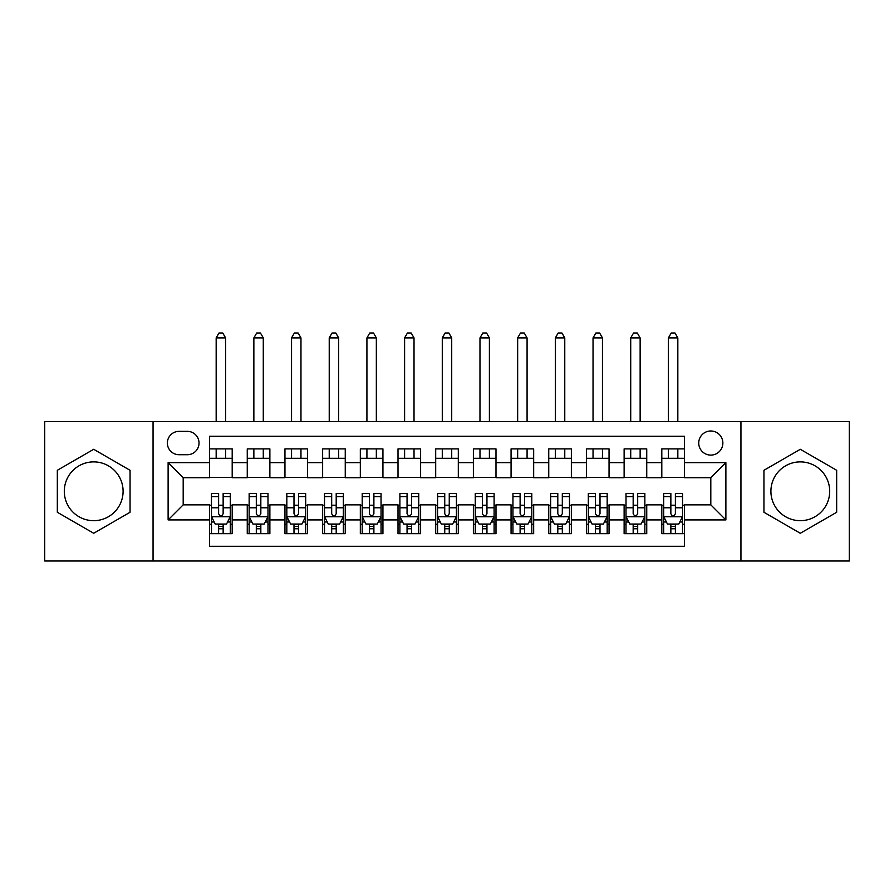 <?xml version="1.0" encoding="UTF-8"?>
<svg xmlns="http://www.w3.org/2000/svg" width="894" height="894" viewBox="0 0 894 894"><rect width="100%" height="100%" fill="white"/><g stroke="black" fill="none" stroke-linecap="round" stroke-linejoin="round"><path stroke-width="1.34" d="M800.309 461.885A29.39 29.39 0 0 0 770.907 491.287A29.39 29.39 0 0 0 800.309 520.677A29.39 29.39 0 0 0 829.699 491.287A29.39 29.39 0 0 0 800.309 461.885M710.808 430.986A12.058 12.058 0 0 0 698.739 443.044A12.058 12.058 0 0 0 710.808 455.102A12.058 12.058 0 0 0 722.866 443.044A12.058 12.058 0 0 0 710.808 430.986M93.691 520.677A29.39 29.39 0 0 1 64.301 491.287A29.39 29.39 0 0 1 93.691 461.885A29.39 29.39 0 0 1 123.093 491.287A29.39 29.39 0 0 1 93.691 520.677M740.947 560.996L849.3 560.996L849.3 421.566L740.947 421.566L740.947 560.996L153.053 560.996L153.053 421.566L44.7 421.566L44.7 560.996L153.053 560.996M684.424 448.889L661.806 448.889L661.806 462.645L646.742 462.645L646.742 477.709L661.806 477.709L661.806 462.645M646.742 462.645L646.742 448.889L624.124 448.889L624.124 462.645L609.049 462.645L609.049 477.709L624.124 477.709L624.124 462.645M609.049 462.645L609.049 448.889L586.442 448.889L586.442 462.645L571.367 462.645L571.367 477.709L586.442 477.709L586.442 462.645M571.367 462.645L571.367 448.889L548.748 448.889L548.748 462.645L533.673 462.645L533.673 477.709L548.748 477.709L548.748 462.645M533.673 462.645L533.673 448.889L511.066 448.889L511.066 462.645L495.991 462.645L495.991 477.709L511.066 477.709L511.066 462.645M495.991 462.645L495.991 448.889L473.384 448.889L473.384 462.645L458.309 462.645L458.309 477.709L473.384 477.709L473.384 462.645M458.309 462.645L458.309 448.889L435.691 448.889L435.691 462.645L420.616 462.645L420.616 477.709L435.691 477.709L435.691 462.645M420.616 462.645L420.616 448.889L398.009 448.889L398.009 462.645L382.934 462.645L382.934 477.709L398.009 477.709L398.009 462.645M382.934 462.645L382.934 448.889L360.327 448.889L360.327 462.645L345.252 462.645L345.252 477.709L360.327 477.709L360.327 462.645M345.252 462.645L345.252 448.889L322.633 448.889L322.633 462.645L307.558 462.645L307.558 477.709L322.633 477.709L322.633 462.645M307.558 462.645L307.558 448.889L284.951 448.889L284.951 462.645L269.876 462.645L269.876 477.709L284.951 477.709L284.951 462.645M269.876 462.645L269.876 448.889L247.258 448.889L247.258 477.709L232.194 477.709L232.194 448.889L209.576 448.889M209.576 533.673L232.194 533.673L232.194 504.853L247.258 504.853L247.258 533.673L269.876 533.673L269.876 504.853L284.951 504.853L284.951 519.928L269.876 519.928M284.951 519.928L284.951 533.673L307.558 533.673L307.558 504.853L322.633 504.853L322.633 519.928L307.558 519.928M322.633 519.928L322.633 533.673L345.252 533.673L345.252 504.853L360.327 504.853L360.327 519.928L345.252 519.928M360.327 519.928L360.327 533.673L382.934 533.673L382.934 504.853L398.009 504.853L398.009 519.928L382.934 519.928M398.009 519.928L398.009 533.673L420.616 533.673L420.616 504.853L435.691 504.853L435.691 519.928L420.616 519.928M435.691 519.928L435.691 533.673L458.309 533.673L458.309 504.853L473.384 504.853L473.384 519.928L458.309 519.928M473.384 519.928L473.384 533.673L495.991 533.673L495.991 504.853L511.066 504.853L511.066 519.928L495.991 519.928M511.066 519.928L511.066 533.673L533.673 533.673L533.673 504.853L548.748 504.853L548.748 519.928L533.673 519.928M548.748 519.928L548.748 533.673L571.367 533.673L571.367 504.853L586.442 504.853L586.442 519.928L571.367 519.928M586.442 519.928L586.442 533.673L609.049 533.673L609.049 504.853L624.124 504.853L624.124 519.928L609.049 519.928M624.124 519.928L624.124 533.673L646.742 533.673L646.742 504.853L661.806 504.853L661.806 519.928L646.742 519.928M179.046 454.722L187.338 454.722A11.678 11.678 0 0 0 199.027 443.044A11.678 11.678 0 0 0 187.338 431.355L179.046 431.355A11.678 11.678 0 0 0 167.368 443.044A11.678 11.678 0 0 0 179.046 454.722M740.947 421.566L153.053 421.566M684.424 462.645L684.424 436.261L209.576 436.261L209.576 477.709L183.192 477.709L183.192 504.853L209.576 504.853L209.576 546.301L684.424 546.301L684.424 504.853L710.808 504.853L710.808 477.709L684.424 477.709L684.424 462.645L725.883 462.645L725.883 519.928L684.424 519.928M209.576 519.928L168.117 519.928L168.117 462.645L209.576 462.645M661.806 519.928L661.806 533.673L684.424 533.673M209.576 458.309L232.194 458.309M209.576 477.34L232.194 477.34M209.576 505.222L211.465 505.222M218.617 505.222L223.142 505.222M230.306 505.222L232.194 505.222M209.576 524.253L211.465 524.253M218.617 524.253L223.142 524.253M230.306 524.253L232.194 524.253M247.258 477.34L269.876 477.34M247.258 458.309L269.876 458.309M247.258 505.222L249.147 505.222M256.31 505.222L260.836 505.222M267.988 505.222L269.876 505.222M247.258 524.253L249.147 524.253M256.31 524.253L260.836 524.253M267.988 524.253L269.876 524.253M284.951 505.222L286.829 505.222M293.992 505.222L298.518 505.222M305.681 505.222L307.558 505.222M284.951 524.253L286.829 524.253M293.992 524.253L298.518 524.253M305.681 524.253L307.558 524.253M284.951 458.309L307.558 458.309M284.951 477.34L307.558 477.34M322.633 505.222L324.522 505.222M331.685 505.222L336.2 505.222M343.363 505.222L345.252 505.222M322.633 524.253L324.522 524.253M331.685 524.253L336.2 524.253M343.363 524.253L345.252 524.253M322.633 458.309L345.252 458.309M322.633 477.34L345.252 477.34M360.327 505.222L362.204 505.222M369.367 505.222L373.893 505.222M381.045 505.222L382.934 505.222M360.327 524.253L362.204 524.253M369.367 524.253L373.893 524.253M381.045 524.253L382.934 524.253M360.327 458.309L382.934 458.309M360.327 477.34L382.934 477.34M398.009 505.222L399.897 505.222M407.049 505.222L411.575 505.222M418.738 505.222L420.616 505.222M398.009 524.253L399.897 524.253M407.049 524.253L411.575 524.253M418.738 524.253L420.616 524.253M398.009 458.309L420.616 458.309M398.009 477.34L420.616 477.34M435.691 505.222L437.579 505.222M444.743 505.222L449.257 505.222M456.421 505.222L458.309 505.222M435.691 524.253L437.579 524.253M444.743 524.253L449.257 524.253M456.421 524.253L458.309 524.253M435.691 458.309L458.309 458.309M435.691 477.34L458.309 477.34M473.384 505.222L475.262 505.222M482.425 505.222L486.951 505.222M494.103 505.222L495.991 505.222M473.384 524.253L475.262 524.253M482.425 524.253L486.951 524.253M494.103 524.253L495.991 524.253M473.384 458.309L495.991 458.309M473.384 477.34L495.991 477.34M511.066 505.222L512.955 505.222M520.107 505.222L524.633 505.222M531.796 505.222L533.673 505.222M511.066 524.253L512.955 524.253M520.107 524.253L524.633 524.253M531.796 524.253L533.673 524.253M511.066 458.309L533.673 458.309M511.066 477.34L533.673 477.34M548.748 505.222L550.637 505.222M557.8 505.222L562.315 505.222M569.478 505.222L571.367 505.222M548.748 524.253L550.637 524.253M557.8 524.253L562.315 524.253M569.478 524.253L571.367 524.253M548.748 458.309L571.367 458.309M548.748 477.34L571.367 477.34M586.442 505.222L588.319 505.222M595.482 505.222L600.008 505.222M607.171 505.222L609.049 505.222M586.442 524.253L588.319 524.253M595.482 524.253L600.008 524.253M607.171 524.253L609.049 524.253M586.442 458.309L609.049 458.309M586.442 477.34L609.049 477.34M624.124 505.222L626.012 505.222M633.164 505.222L637.69 505.222M644.853 505.222L646.742 505.222M624.124 524.253L626.012 524.253M633.164 524.253L637.69 524.253M644.853 524.253L646.742 524.253M624.124 458.309L646.742 458.309M624.124 477.34L646.742 477.34M661.806 505.222L663.694 505.222M670.858 505.222L675.383 505.222M682.535 505.222L684.424 505.222M661.806 524.253L663.694 524.253M670.858 524.253L675.383 524.253M682.535 524.253L684.424 524.253M661.806 458.309L684.424 458.309M661.806 477.34L684.424 477.34M183.192 477.709L168.117 462.645M183.192 504.853L168.117 519.928M725.883 462.645L710.808 477.709M725.883 519.928L710.808 504.853M93.691 533.271L130.055 512.273L130.055 470.289L93.691 449.291L57.328 470.289L57.328 512.273L93.691 533.271M836.672 470.289L800.309 449.291L763.945 470.289L763.945 512.273L800.309 533.271L836.672 512.273L836.672 470.289M218.617 528.779L223.142 528.779M211.465 496.617L218.617 496.617L218.617 493.544L211.465 493.544L211.465 516.531L215.23 524.063L226.54 524.063L230.306 516.531L230.306 493.544L223.142 493.544L223.142 496.617L230.306 496.617M230.306 516.531L230.306 533.673M211.465 516.531L211.465 533.673M223.142 524.063L223.142 533.673M218.617 533.673L218.617 524.063M218.617 496.617L218.617 513.704C220.125 516.609 221.634 516.609 223.142 513.704L223.142 496.617M225.59 458.309L225.59 448.889M225.59 421.566L225.59 337.898L216.169 337.898L216.169 421.566M216.169 458.309L216.169 448.889M216.169 337.898L218.996 333.004L222.762 333.004L225.59 337.898M256.31 528.779L260.836 528.779M249.147 496.617L256.31 496.617L256.31 493.544L249.147 493.544L249.147 516.531L252.913 524.063L264.222 524.063L267.988 516.531L267.988 493.544L260.836 493.544L260.836 496.617L267.988 496.617M267.988 516.531L267.988 533.673M249.147 516.531L249.147 533.673M260.836 524.063L260.836 533.673M256.31 533.673L256.31 524.063M256.31 496.617L256.31 513.704C257.818 516.609 259.316 516.609 260.836 513.704L260.836 496.617M263.283 458.309L263.283 448.889M263.283 421.566L263.283 337.898L253.862 337.898L253.862 421.566M253.862 458.309L253.862 448.889M253.862 337.898L256.69 333.004L260.456 333.004L263.283 337.898M293.992 528.779L298.518 528.779M286.829 496.617L293.992 496.617L293.992 493.544L286.829 493.544L286.829 516.531L290.606 524.063L301.904 524.063L305.681 516.531L305.681 493.544L298.518 493.544L298.518 496.617L305.681 496.617M305.681 516.531L305.681 533.673M286.829 516.531L286.829 533.673M298.518 524.063L298.518 533.673M293.992 533.673L293.992 524.063M293.992 496.617L293.992 513.704C295.501 516.609 297.009 516.609 298.518 513.704L298.518 496.617M300.965 458.309L300.965 448.889M300.965 421.566L300.965 337.898L291.545 337.898L291.545 421.566M291.545 458.309L291.545 448.889M291.545 337.898L294.372 333.004L298.138 333.004L300.965 337.898M331.685 528.779L336.2 528.779M324.522 496.617L331.685 496.617L331.685 493.544L324.522 493.544L324.522 516.531L328.288 524.063L339.597 524.063L343.363 516.531L343.363 493.544L336.2 493.544L336.2 496.617L343.363 496.617M343.363 516.531L343.363 533.673M324.522 516.531L324.522 533.673M336.2 524.063L336.2 533.673M331.685 533.673L331.685 524.063M331.685 496.617L331.685 513.704C333.183 516.609 334.691 516.609 336.2 513.704L336.2 496.617M338.647 458.309L338.647 448.889M338.647 421.566L338.647 337.898L329.227 337.898L329.227 421.566M329.227 458.309L329.227 448.889M329.227 337.898L332.054 333.004L335.831 333.004L338.647 337.898M369.367 528.779L373.893 528.779M362.204 496.617L369.367 496.617L369.367 493.544L362.204 493.544L362.204 516.531L365.97 524.063L377.279 524.063L381.045 516.531L381.045 493.544L373.893 493.544L373.893 496.617L381.045 496.617M381.045 516.531L381.045 533.673M362.204 516.531L362.204 533.673M373.893 524.063L373.893 533.673M369.367 533.673L369.367 524.063M369.367 496.617L369.367 513.704C370.876 516.609 372.385 516.609 373.893 513.704L373.893 496.617M376.34 458.309L376.34 448.889M376.34 421.566L376.34 337.898L366.92 337.898L366.92 421.566M366.92 458.309L366.92 448.889M366.92 337.898L369.747 333.004L373.513 333.004L376.34 337.898M407.049 528.779L411.575 528.779M399.897 496.617L407.049 496.617L407.049 493.544L399.897 493.544L399.897 516.531L403.663 524.063L414.961 524.063L418.738 516.531L418.738 493.544L411.575 493.544L411.575 496.617L418.738 496.617M418.738 516.531L418.738 533.673M399.897 516.531L399.897 533.673M411.575 524.063L411.575 533.673M407.049 533.673L407.049 524.063M407.049 496.617L407.049 513.704C408.558 516.609 410.067 516.609 411.575 513.704L411.575 496.617M414.023 458.309L414.023 448.889M414.023 421.566L414.023 337.898L404.602 337.898L404.602 421.566M404.602 458.309L404.602 448.889M404.602 337.898L407.429 333.004L411.195 333.004L414.023 337.898M444.743 528.779L449.257 528.779M437.579 496.617L444.743 496.617L444.743 493.544L437.579 493.544L437.579 516.531L441.345 524.063L452.655 524.063L456.421 516.531L456.421 493.544L449.257 493.544L449.257 496.617L456.421 496.617M456.421 516.531L456.421 533.673M437.579 516.531L437.579 533.673M449.257 524.063L449.257 533.673M444.743 533.673L444.743 524.063M444.743 496.617L444.743 513.704C446.24 516.609 447.749 516.609 449.257 513.704L449.257 496.617M451.716 458.309L451.716 448.889M451.716 421.566L451.716 337.898L442.284 337.898L442.284 421.566M442.284 458.309L442.284 448.889M442.284 337.898L445.111 333.004L448.889 333.004L451.716 337.898M482.425 528.779L486.951 528.779M475.262 496.617L482.425 496.617L482.425 493.544L475.262 493.544L475.262 516.531L479.039 524.063L490.337 524.063L494.103 516.531L494.103 493.544L486.951 493.544L486.951 496.617L494.103 496.617M494.103 516.531L494.103 533.673M475.262 516.531L475.262 533.673M486.951 524.063L486.951 533.673M482.425 533.673L482.425 524.063M482.425 496.617L482.425 513.704C483.933 516.609 485.442 516.609 486.951 513.704L486.951 496.617M489.398 458.309L489.398 448.889M489.398 421.566L489.398 337.898L479.977 337.898L479.977 421.566M479.977 458.309L479.977 448.889M479.977 337.898L482.805 333.004L486.571 333.004L489.398 337.898M520.107 528.779L524.633 528.779M512.955 496.617L520.107 496.617L520.107 493.544L512.955 493.544L512.955 516.531L516.721 524.063L528.03 524.063L531.796 516.531L531.796 493.544L524.633 493.544L524.633 496.617L531.796 496.617M531.796 516.531L531.796 533.673M512.955 516.531L512.955 533.673M524.633 524.063L524.633 533.673M520.107 533.673L520.107 524.063M520.107 496.617L520.107 513.704C521.615 516.609 523.124 516.609 524.633 513.704L524.633 496.617M527.08 458.309L527.08 448.889M527.08 421.566L527.08 337.898L517.66 337.898L517.66 421.566M517.66 458.309L517.66 448.889M517.66 337.898L520.487 333.004L524.253 333.004L527.08 337.898M557.8 528.779L562.315 528.779M550.637 496.617L557.8 496.617L557.8 493.544L550.637 493.544L550.637 516.531L554.403 524.063L565.712 524.063L569.478 516.531L569.478 493.544L562.315 493.544L562.315 496.617L569.478 496.617M569.478 516.531L569.478 533.673M550.637 516.531L550.637 533.673M562.315 524.063L562.315 533.673M557.8 533.673L557.8 524.063M557.8 496.617L557.8 513.704C559.298 516.609 560.806 516.609 562.315 513.704L562.315 496.617M564.773 458.309L564.773 448.889M564.773 421.566L564.773 337.898L555.353 337.898L555.353 421.566M555.353 458.309L555.353 448.889M555.353 337.898L558.169 333.004L561.946 333.004L564.773 337.898M595.482 528.779L600.008 528.779M588.319 496.617L595.482 496.617L595.482 493.544L588.319 493.544L588.319 516.531L592.096 524.063L603.394 524.063L607.171 516.531L607.171 493.544L600.008 493.544L600.008 496.617L607.171 496.617M607.171 516.531L607.171 533.673M588.319 516.531L588.319 533.673M600.008 524.063L600.008 533.673M595.482 533.673L595.482 524.063M595.482 496.617L595.482 513.704C596.991 516.609 598.499 516.609 600.008 513.704L600.008 496.617M602.455 458.309L602.455 448.889M602.455 421.566L602.455 337.898L593.035 337.898L593.035 421.566M593.035 458.309L593.035 448.889M593.035 337.898L595.862 333.004L599.628 333.004L602.455 337.898M633.164 528.779L637.69 528.779M626.012 496.617L633.164 496.617L633.164 493.544L626.012 493.544L626.012 516.531L629.778 524.063L641.087 524.063L644.853 516.531L644.853 493.544L637.69 493.544L637.69 496.617L644.853 496.617M644.853 516.531L644.853 533.673M626.012 516.531L626.012 533.673M637.69 524.063L637.69 533.673M633.164 533.673L633.164 524.063M633.164 496.617L633.164 513.704C634.673 516.609 636.182 516.609 637.69 513.704L637.69 496.617M640.138 458.309L640.138 448.889M640.138 421.566L640.138 337.898L630.717 337.898L630.717 421.566M630.717 458.309L630.717 448.889M630.717 337.898L633.544 333.004L637.31 333.004L640.138 337.898M670.858 528.779L675.383 528.779M663.694 496.617L670.858 496.617L670.858 493.544L663.694 493.544L663.694 516.531L667.46 524.063L678.769 524.063L682.535 516.531L682.535 493.544L675.383 493.544L675.383 496.617L682.535 496.617M682.535 516.531L682.535 533.673M663.694 516.531L663.694 533.673M675.383 524.063L675.383 533.673M670.858 533.673L670.858 524.063M670.858 496.617L670.858 513.704C672.366 516.609 673.864 516.609 675.383 513.704L675.383 496.617M677.831 458.309L677.831 448.889M677.831 421.566L677.831 337.898L668.41 337.898L668.41 421.566M668.41 458.309L668.41 448.889M668.41 337.898L671.238 333.004L675.004 333.004L677.831 337.898M247.258 519.928L232.194 519.928M247.258 462.645L232.194 462.645M211.554 516.721L230.205 516.721M230.306 521.995L227.568 521.995M214.191 521.995L211.465 521.995M223.142 507.792L230.306 507.792M211.465 507.792L218.617 507.792M218.617 526.376L223.142 526.376M249.247 516.721L267.898 516.721M267.988 521.995L265.261 521.995M251.885 521.995L249.147 521.995M260.836 507.792L267.988 507.792M249.147 507.792L256.31 507.792M256.31 526.376L260.836 526.376M286.929 516.721L305.58 516.721M305.681 521.995L302.943 521.995M289.567 521.995L286.829 521.995M298.518 507.792L305.681 507.792M286.829 507.792L293.992 507.792M293.992 526.376L298.518 526.376M324.611 516.721L343.274 516.721M343.363 521.995L340.636 521.995M327.249 521.995L324.522 521.995M336.2 507.792L343.363 507.792M324.522 507.792L331.685 507.792M331.685 526.376L336.2 526.376M362.305 516.721L380.956 516.721M381.045 521.995L378.318 521.995M364.942 521.995L362.204 521.995M373.893 507.792L381.045 507.792M362.204 507.792L369.367 507.792M369.367 526.376L373.893 526.376M399.987 516.721L418.638 516.721M418.738 521.995L416.001 521.995M402.624 521.995L399.897 521.995M411.575 507.792L418.738 507.792M399.897 507.792L407.049 507.792M407.049 526.376L411.575 526.376M437.669 516.721L456.331 516.721M456.421 521.995L453.694 521.995M440.306 521.995L437.579 521.995M449.257 507.792L456.421 507.792M437.579 507.792L444.743 507.792M444.743 526.376L449.257 526.376M475.362 516.721L494.013 516.721M494.103 521.995L491.376 521.995M477.999 521.995L475.262 521.995M486.951 507.792L494.103 507.792M475.262 507.792L482.425 507.792M482.425 526.376L486.951 526.376M513.044 516.721L531.695 516.721M531.796 521.995L529.058 521.995M515.682 521.995L512.955 521.995M524.633 507.792L531.796 507.792M512.955 507.792L520.107 507.792M520.107 526.376L524.633 526.376M550.726 516.721L569.389 516.721M569.478 521.995L566.751 521.995M553.364 521.995L550.637 521.995M562.315 507.792L569.478 507.792M550.637 507.792L557.8 507.792M557.8 526.376L562.315 526.376M588.42 516.721L607.071 516.721M607.171 521.995L604.433 521.995M591.057 521.995L588.319 521.995M600.008 507.792L607.171 507.792M588.319 507.792L595.482 507.792M595.482 526.376L600.008 526.376M626.102 516.721L644.753 516.721M644.853 521.995L642.115 521.995M628.739 521.995L626.012 521.995M637.69 507.792L644.853 507.792M626.012 507.792L633.164 507.792M633.164 526.376L637.69 526.376M663.795 516.721L682.446 516.721M682.535 521.995L679.809 521.995M666.432 521.995L663.694 521.995M675.383 507.792L682.535 507.792M663.694 507.792L670.858 507.792M670.858 526.376L675.383 526.376"/></g></svg>
